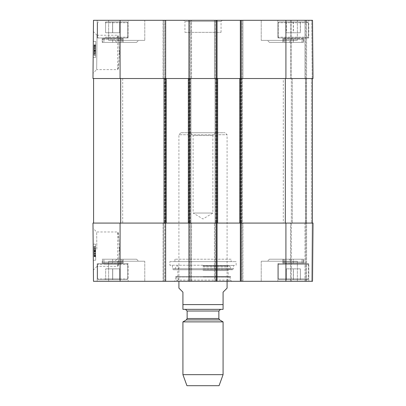 <?xml version="1.0" encoding="UTF-8"?>
<svg xmlns="http://www.w3.org/2000/svg" width="406" height="406" viewBox="0 0 406 406"><rect width="100%" height="100%" fill="white"/><g stroke="black" fill="none" stroke-linecap="round" stroke-linejoin="round"><path stroke-width="0.3" stroke-dasharray="2.03 1.52" d="M119.425 52.425C118.836 41.98 118.253 36.246 117.674 35.226C119.572 34.17 119.572 70.68 117.674 69.619C118.253 68.599 118.836 62.869 119.425 52.425M286.26 21.904L307.601 21.904L286.26 21.904M300.344 21.904L286.276 21.904L300.333 21.904L300.333 32.749L286.276 32.749L300.415 32.749L286.291 32.749L300.344 32.749L300.344 21.904L300.344 32.749M279.095 21.904L307.601 21.904L279.095 21.904L278.288 22.711L308.403 22.711L278.288 22.711L308.403 22.711L278.288 22.711L278.288 37.164L308.403 37.164L278.288 37.164L308.403 37.164L278.288 37.164L279.089 37.966L307.601 37.966L279.089 37.966L307.601 37.966L279.089 37.966L278.288 37.164L278.288 22.711L279.089 21.904M308.804 37.966L277.887 37.966L308.804 37.966L308.804 20.3L277.887 20.3L308.804 20.3L277.887 20.3L308.804 20.3L308.804 37.966L277.887 37.966L308.804 37.966M116.837 42.386L136.578 42.386L116.837 42.386L136.578 42.386L116.837 42.386L114.827 40.377L138.588 40.377L114.827 40.377L138.588 40.377L114.827 40.377L116.837 42.386M269.422 42.386L289.163 42.386L269.422 42.386L289.163 42.386L269.422 42.386L267.412 40.377L291.173 40.377L267.412 40.377L291.173 40.377L267.412 40.377L269.422 42.386M293.426 21.904L293.426 32.749M300.415 21.904L300.415 32.749M293.264 21.904L293.264 32.749M286.276 21.904L286.291 32.749M286.362 21.904L286.362 32.749M119.653 21.904L119.653 32.749L105.601 32.749L119.653 32.749L105.601 32.749L119.653 32.749L119.653 21.904L105.601 21.904L119.653 21.904L119.653 32.749L119.653 21.904L112.665 21.904L112.665 32.749L112.665 21.904L105.601 21.904L105.601 32.749L105.601 21.904L112.584 21.904L112.584 32.749L112.584 21.904L119.653 21.904M105.57 21.904L126.911 21.904L105.57 21.904M105.57 37.966L126.911 37.966L105.57 37.966M128.113 37.966L97.196 37.966L128.113 37.966L97.196 37.966L128.113 37.966L128.113 20.3L97.196 20.3L128.113 20.3L97.196 20.3L128.113 20.3L128.113 37.966M293.274 21.904L293.274 32.749M293.36 21.904L293.36 32.749M105.601 21.904L105.601 32.749L105.601 21.904M240.342 20.3L240.342 78.525L240.342 20.3L312.513 20.3L306.596 20.3L312.513 20.3L313.021 78.525L214.444 78.525L242.149 78.525L240.342 78.525L240.342 20.3L214.444 20.3L217.053 20.3L215.246 20.3L217.053 20.3L217.053 78.525L188.947 78.525L188.947 20.3L190.754 20.3L189.749 20.3L189.749 78.525L188.947 78.525L191.556 78.525L163.045 78.525L191.556 78.525L189.749 78.525L189.749 20.3L163.045 20.3L165.658 20.3L163.045 20.3L165.658 20.3L165.658 78.525L92.979 78.525L93.487 20.3L165.658 20.3L165.658 78.525L165.658 20.3M305.794 78.525L306.596 78.525L304.992 78.525L305.794 78.525L305.794 20.3L306.596 20.3L304.992 20.3L305.794 20.3L305.794 78.525M304.992 78.525L290.534 78.525L304.992 78.525L304.992 20.3L290.534 20.3L304.992 20.3L304.992 78.525M242.955 78.525L242.149 78.525L242.955 78.525L242.955 20.3L242.149 20.3L242.955 20.3L242.955 78.525M214.444 78.525L215.246 78.525L214.444 78.525L214.444 20.3L215.246 20.3L214.444 20.3L214.444 78.525M95.649 48.75L95.659 47.619L95.649 48.75L94.04 48.735L93.984 55.241L94.05 47.603L94.04 48.735L95.649 48.75L95.608 53.277L95.649 48.75L94.04 48.735L95.649 48.75L95.593 55.252L93.984 55.241L95.593 55.252L95.649 48.75L94.04 48.735M95.608 53.277L94.004 53.267M95.659 47.619L94.05 47.603L94.07 45.203L94.05 47.603L95.659 47.619L94.05 47.603L95.659 47.619L95.679 45.213L94.07 45.203L95.679 45.213L95.659 47.619M95.638 50.014L95.674 45.837L95.638 50.014L94.03 49.999L94.065 45.822L94.03 49.999M95.674 45.837L94.065 45.822M95.674 45.985L94.065 45.969M95.669 46.365L94.06 46.35M95.628 51.024L95.664 46.807L95.633 50.466L94.025 50.456L94.06 46.791L94.019 51.009L94.075 44.838L93.984 55.084L94.025 50.456L95.633 50.466L95.628 51.024L94.019 51.009M95.664 46.807L94.06 46.791M95.659 47.527L94.05 47.512M94.014 51.866L94.075 44.944L94.014 51.866L95.618 51.882L95.623 51.506L94.019 51.491M95.623 51.506L95.633 50.643L94.025 50.633M95.633 50.643L95.679 45.107L94.075 45.091M95.679 45.107L95.674 45.782L94.065 45.771M95.674 45.782L95.679 44.954L94.075 44.944M95.679 44.954L95.679 45.325L94.07 45.31M95.679 45.325L95.669 46.188L94.065 46.177M95.669 46.188L95.623 51.75L94.014 51.74M95.623 51.75L95.628 51.054L94.019 51.044M95.628 51.054L95.618 51.882M95.603 54.089L95.628 50.943L95.603 54.089L93.994 54.074M95.628 50.943L94.025 50.928M95.638 49.933L95.674 45.863L95.638 49.933L94.03 49.918M95.674 45.863L94.065 45.848M95.633 50.466L95.593 55.099L93.984 55.084L94.075 45.005L93.984 55.084L95.593 55.099L95.684 44.853L94.075 44.838L93.984 55.211L94.075 44.838L95.684 44.853L95.633 50.466L94.025 50.456M95.684 44.853L95.593 55.226L93.984 55.211L95.593 55.226L95.684 44.853L94.075 44.838M95.613 52.871L95.679 45.02L95.613 52.871L94.004 52.856M95.679 45.02L94.075 45.005L95.679 45.02M95.623 51.384L94.019 51.374M95.613 52.582L94.009 52.567M95.593 55.099L93.984 55.084M95.598 54.272L95.633 50.166L95.598 54.272L93.994 54.262L94.03 50.151L93.994 54.262M95.669 46.056L95.633 50.166L95.669 46.056L94.065 46.04L94.03 50.151L94.065 46.04M93.984 55.277L94.075 45.03L93.984 55.277L95.593 55.292L95.679 45.046L94.075 45.03M95.679 45.046L95.593 55.292M95.572 57.464L95.709 41.402L95.572 57.464L95.709 41.402L95.572 57.464L93.162 57.444L93.304 41.382L93.162 57.444L95.572 57.464L93.162 57.444L93.304 41.382L95.709 41.402L93.304 41.382L93.162 57.444L95.572 57.464M93.304 41.382L95.709 41.402L93.304 41.382M97.034 35.226L117.674 35.226L117.674 69.619L96.669 69.619L97.034 35.261L96.669 69.619L93.025 73.253L93.39 31.566L93.025 73.253M144.775 40.377L108.641 40.377L144.775 40.377L108.641 40.377L144.775 40.377L144.775 20.3L108.641 20.3L144.775 20.3L108.641 20.3L144.775 20.3L144.775 40.377M297.359 40.377L261.225 40.377L297.359 40.377L261.225 40.377L297.359 40.377L297.359 20.3L261.225 20.3L297.359 20.3L261.225 20.3L297.359 20.3L297.359 40.377M184.933 32.348L221.067 32.348L184.933 32.348L184.933 21.503L221.067 21.503L184.933 21.503L183.725 20.3L222.275 20.3L183.725 20.3M188.947 20.3L188.947 78.525L188.947 20.3L217.053 20.3L217.053 78.525L217.053 20.3M191.556 20.3L190.754 20.3L191.556 20.3L191.556 78.525L191.556 20.3M163.045 78.525L163.045 20.3L163.045 78.525M313.021 78.525L312.513 20.3L313.021 78.525M290.534 20.3L290.534 78.525L290.534 20.3M303.784 42.386L282.906 42.386L303.784 42.386L303.784 38.397L282.906 38.397L303.784 38.397L303.784 42.386L282.906 42.386L303.784 42.386M302.023 42.386L283.418 42.386L303.272 42.386L302.023 42.386L302.023 39.575A1.604 1.385 -90 0 1 302.368 38.509L293.381 38.509L293.381 42.386M293.381 38.509L284.286 38.509A1.604 1.396 -90 0 1 284.636 39.575L303.272 39.575L284.636 39.575L284.636 42.386M302.089 42.386L302.089 39.575L303.277 39.575L283.424 39.575L302.089 39.575A1.604 1.401 90 0 1 302.44 38.509L284.357 38.509A1.604 1.38 -90 0 1 284.702 39.575L284.702 42.386L303.277 42.386L284.702 42.386M293.244 42.386L293.239 38.509M123.094 42.386L102.216 42.386L123.094 42.386L123.094 38.397L102.216 38.397L112.69 38.509L112.69 42.386L122.582 42.386L102.728 42.386L122.582 42.386L102.728 42.386L112.69 42.386L112.69 39.575L122.582 39.575L121.328 39.575L121.328 42.386L121.328 39.575A1.604 1.385 -90 0 1 121.678 38.509L103.596 38.509L121.678 38.509L112.69 38.509L112.69 39.575L121.328 39.575A1.604 1.385 -90 0 1 121.678 38.509L123.094 38.397L123.094 42.386L102.216 42.386L123.094 42.386M103.941 39.575L103.941 42.386L103.941 39.575A1.604 1.396 -90 0 0 103.596 38.509A1.604 1.396 -90 0 1 103.941 39.575L112.69 39.575L102.728 39.575L102.728 42.386L102.728 39.575L102.216 38.397L102.216 42.386L102.216 38.397L102.728 39.575L121.328 39.575L103.941 39.575M215.682 132.732L212.871 135.543L212.871 213.038L203 218.971L193.129 213.038L212.871 213.038L193.129 213.038L193.129 135.543L212.871 135.543L193.129 135.543L190.318 132.732L215.682 132.732L190.318 132.732M180.914 132.732L225.086 132.732L180.914 132.732L178.909 134.736L227.091 134.736L178.909 134.736L178.909 281.302L227.091 281.302L177.493 281.226L228.507 281.226L177.493 281.226L176.463 277.1L229.537 277.1L176.463 277.1L175.671 276.481L230.329 276.481L175.671 276.481M227.091 288.128L223.077 292.142L223.077 309.342L223.077 304.591L182.923 304.591L182.923 292.142L178.909 288.128M182.923 304.591L182.923 309.342L182.923 304.591M222.275 309.408L183.725 309.408M219.062 385.7L186.938 385.7M223.077 374.667L182.923 374.667M223.077 321.882L182.923 321.882M185.532 309.408L220.468 309.408L185.532 309.408M231.105 259.216L174.895 259.216L231.105 259.216L231.105 261.626L174.895 261.626L231.105 261.626M119.425 249.177C118.836 259.622 118.253 265.351 117.674 266.377C119.572 267.432 119.572 230.923 117.674 231.978C118.253 232.998 118.836 238.733 119.425 249.177M300.43 279.693L279.089 279.693L300.43 279.693M286.347 279.693L300.399 279.693L286.347 279.693L286.347 268.853L300.399 268.853L286.321 268.853L300.374 268.853L286.347 268.853L286.347 279.693M105.57 279.693L126.911 279.693L105.57 279.693M112.64 279.693L119.709 279.693L112.64 279.693L112.64 268.853L119.709 268.853L105.656 268.853L119.709 268.853L112.64 268.853L112.64 279.693L119.709 279.693L119.709 268.853L119.709 279.693L112.726 279.693L112.726 268.853L112.726 279.693L105.656 279.693L105.656 268.853L105.656 279.693L105.656 268.853L105.656 279.693L112.64 279.693M105.57 263.631L126.911 263.631L105.57 263.631M128.113 263.631L97.196 263.631L128.113 263.631L128.113 281.302L97.196 281.302L128.113 281.302L97.196 281.302L128.113 281.302L128.113 263.631L97.196 263.631L128.113 263.631M96.851 249.177L96.669 231.978L96.851 249.177M188.947 281.302L189.749 281.302L188.947 281.302L188.947 223.077L313.021 223.077L312.219 223.077L313.021 223.077L312.513 281.302L240.342 281.302L241.144 281.302L240.342 281.302L240.342 223.077L214.444 223.077L217.053 223.077L217.053 281.302L188.947 281.302L188.947 223.077L188.947 281.302L191.556 281.302L189.749 281.302L190.754 281.302L190.754 223.077L163.045 223.077L191.556 223.077L189.749 223.077L190.754 223.077L190.754 281.302L190.754 223.077L190.754 281.302L163.045 281.302L165.658 281.302L163.045 281.302L163.851 281.302L163.851 223.077L163.851 281.302L163.851 223.077L163.851 281.302L164.856 281.302L164.856 223.077L164.856 281.302L165.658 281.302L93.487 281.302L92.979 223.077L165.658 223.077L165.658 281.302M217.053 281.302L217.053 223.077L217.053 281.302L214.444 281.302L242.955 281.302L240.342 281.302L240.342 223.077L240.342 281.302M311.712 281.302L305.794 281.302L311.712 281.302L312.219 223.077L305.794 223.077L312.219 223.077L311.712 281.302M304.992 281.302L290.534 281.302L304.992 281.302L304.992 223.077L305.794 223.077L290.534 223.077L304.992 223.077L304.992 281.302M214.444 281.302L215.246 281.302L214.444 281.302L214.444 223.077L214.444 281.302M308.804 281.302L277.887 281.302L308.804 281.302L277.887 281.302L308.804 281.302L308.804 263.631L277.887 263.631L308.804 263.631L277.887 263.631L308.804 263.631L308.804 281.302M144.775 281.302L108.641 281.302L144.775 281.302L108.641 281.302L144.775 281.302L144.775 261.225L108.641 261.225L144.775 261.225L108.641 261.225L144.775 261.225L144.775 281.302M297.359 281.302L261.225 281.302L297.359 281.302L261.225 281.302L297.359 281.302L297.359 261.225L261.225 261.225L297.359 261.225L261.225 261.225L297.359 261.225L297.359 281.302M174.291 281.302L231.709 281.302L174.291 281.302L175.493 280.094L230.506 280.094L175.493 280.094L175.493 276.481L230.506 276.481L175.493 276.481M116.837 259.216L136.578 259.216L116.837 259.216L136.578 259.216L116.837 259.216L114.827 261.225L138.588 261.225L114.827 261.225L138.588 261.225L114.827 261.225L116.837 259.216M269.422 259.216L289.163 259.216L269.422 259.216L289.163 259.216L269.422 259.216L267.412 261.225L291.173 261.225L267.412 261.225L291.173 261.225L267.412 261.225L269.422 259.216M293.345 279.693L293.345 268.853L293.345 279.693L286.321 279.693L300.374 279.693L293.345 279.693L293.335 268.853M286.321 279.693L286.321 268.853L286.321 279.693M300.374 279.693L300.374 268.853L300.374 279.693M307.601 279.693L279.089 279.693L307.601 279.693L308.403 278.892L308.403 264.433L307.601 263.631L279.089 263.631L307.601 263.631L279.089 263.631L307.601 263.631L308.403 264.433L278.288 264.433L308.403 264.433L278.288 264.433L308.403 264.433L308.403 278.892L278.288 278.892L308.403 278.892L278.288 278.892L308.403 278.892L307.601 279.693M293.416 279.693L293.416 268.853M300.399 279.693L300.399 268.853L300.399 279.693M119.709 279.693L119.709 268.853L119.709 279.693M119.74 279.693L98.399 279.693L119.74 279.693M119.74 263.631L98.399 263.631L119.74 263.631M203 276.953L228.177 276.953L203 276.953M203 270.569L228.177 270.569L203 270.569M203 267.021L227.091 267.021L203 267.021M203 265.94L228.081 265.94L203 265.94M203 266.123L229.801 266.123L203 266.123M203 265.453L233.689 265.453L203 265.453M203 265.24L169.875 265.24L203 265.24M169.875 261.626L236.125 261.626L169.875 261.626L169.875 265.24L172.311 265.453L172.712 268.721L233.288 268.721L172.712 268.721C173.266 269.63 173.656 269.975 173.88 269.751L232.12 269.751C232.344 269.975 232.734 269.63 233.288 268.721L233.689 265.453L236.125 265.24L236.125 261.626M95.649 252.852L95.659 253.983L95.649 252.852L94.04 252.862L93.984 246.361L94.05 253.999L94.04 252.862L95.649 252.852L95.608 248.32L95.649 252.852L94.04 252.862L95.649 252.852L95.593 246.346L93.984 246.361L95.593 246.346L95.649 252.852L94.04 252.862M95.608 248.32L94.004 248.335M95.659 253.983L94.05 253.999L94.07 256.399L94.05 253.999L95.659 253.983L94.05 253.999L95.659 253.983L95.679 256.384L94.07 256.399L95.679 256.384L95.659 253.983M95.638 251.588L95.674 255.765L95.638 251.588L94.03 251.598L94.065 255.775L94.03 251.598M95.674 255.765L94.065 255.775M95.674 255.618L94.065 255.628M95.669 255.232L94.06 255.247M94.025 251.152L94.06 254.806L94.019 250.593L94.025 251.152L95.633 251.136L95.628 250.578L94.019 250.593M95.628 250.578L95.664 254.795L95.633 251.136L94.025 251.147L94.075 256.759L93.984 246.518L94.025 251.147L95.633 251.131L95.684 256.749L94.075 256.759L93.984 246.386L94.075 256.759L95.684 256.749L95.654 253.674L95.674 255.739L94.065 255.75L94.03 251.679L94.065 255.75M95.664 254.795L94.06 254.806M95.659 254.075L94.05 254.09M94.014 249.736L94.075 256.658L94.014 249.736L95.618 249.72L95.623 250.091L94.019 250.106M95.623 250.091L95.633 250.954L94.025 250.969M95.633 250.954L95.679 256.49L94.075 256.506M95.679 256.49L95.674 255.816L94.065 255.831M95.674 255.816L95.679 256.643L94.075 256.658M95.679 256.643L95.679 256.277L94.07 256.293M95.679 256.277L95.669 255.41L94.065 255.425M95.669 255.41L95.623 249.847L94.014 249.863M95.623 249.847L95.628 250.543L94.019 250.558M95.628 250.543L95.618 249.72M95.603 247.513L95.628 250.659L95.603 247.513L93.994 247.528M95.628 250.659L94.025 250.669M95.674 255.739L95.638 251.669L94.03 251.679M95.638 251.669L95.593 246.503L93.984 246.518L94.075 256.592L93.984 246.518L95.593 246.503L95.633 251.131M95.684 256.749L95.593 246.371L93.984 246.386L95.593 246.371L95.684 256.749L94.075 256.759M95.613 248.731L95.679 256.577L95.613 248.731L94.004 248.741M95.679 256.577L94.075 256.592L95.679 256.577M95.623 250.213L94.019 250.228M95.613 249.02L94.009 249.035M95.593 246.503L93.984 246.518M95.598 247.325L95.633 251.436L95.598 247.325L93.994 247.34L94.03 251.451L93.994 247.34M95.669 255.541L95.633 251.436L95.669 255.541L94.065 255.557L94.03 251.451L94.065 255.557M93.984 246.32L94.075 256.567L93.984 246.32L95.593 246.31L95.679 256.551L94.075 256.567M95.679 256.551L95.593 246.31M95.572 244.138L95.709 260.195L95.572 244.138L95.709 260.195L95.572 244.138L93.162 244.158L93.304 260.216L93.162 244.158L95.572 244.138L93.162 244.158L93.304 260.216L95.709 260.195L93.304 260.216L93.162 244.158L95.572 244.138M93.304 260.216L95.709 260.195L93.304 260.216M93.025 228.35L93.39 270.02L93.025 228.35L96.679 231.973L117.674 231.978L117.674 266.377L97.034 266.377M174.895 259.216L174.895 261.626M191.556 281.302L191.556 223.077L191.556 281.302M163.045 223.077L163.045 281.302L163.045 223.077M242.955 281.302L242.955 223.077L242.955 281.302M312.513 281.302L313.021 223.077L312.513 281.302M305.794 281.302L305.794 223.077L305.794 281.302M290.534 281.302L290.534 223.077L290.534 281.302M284.652 259.216L284.652 262.027L283.418 262.027L303.272 262.027L284.652 262.027A1.604 1.391 -90 0 1 284.307 263.088L282.906 263.205L282.906 259.216L303.784 259.216L282.906 259.216L303.784 259.216L282.906 259.216L282.906 263.205L302.404 263.088A1.604 1.391 90 0 1 302.039 262.027L302.039 259.216L283.418 259.216L302.039 259.216M293.345 263.088L302.389 263.088L284.307 263.088L293.345 263.088L293.345 259.216M303.784 263.205L302.389 263.088L303.784 263.205L303.784 259.216L303.784 263.205M293.31 263.088L293.31 262.027L283.418 262.027L302.059 262.027A1.604 1.396 90 0 0 302.404 263.088L284.322 263.088A1.604 1.385 90 0 0 284.672 262.027L284.672 259.216L303.272 259.216L284.672 259.216M302.059 259.216L302.059 262.027L293.31 262.027L293.31 259.216M102.216 259.216L123.094 259.216L102.216 259.216L123.094 259.216L102.216 259.216L102.216 263.205L123.094 263.205L112.619 263.088L112.619 259.216L102.728 259.216L122.582 259.216L102.728 259.216L112.619 259.216L112.619 263.088L102.216 263.205L102.728 262.027L103.977 262.027L103.977 259.216L103.977 262.027A1.604 1.385 90 0 1 103.631 263.088L121.714 263.088L103.631 263.088A1.604 1.385 90 0 0 103.977 262.027L121.364 262.027L121.364 259.216L121.364 262.027A1.604 1.396 90 0 0 121.714 263.088A1.604 1.396 -90 0 1 121.364 262.027L102.728 262.027L122.582 262.027L102.728 262.027L102.728 259.216L102.728 262.027L102.216 263.205L102.216 259.216M283.307 223.077L122.693 223.077L283.307 223.077L283.307 78.525L122.693 78.525L283.307 78.525M93.583 223.077L166.257 223.077L93.583 223.077L93.583 78.525L165.658 78.525L163.648 78.525L163.648 223.077L165.658 223.077L165.658 78.525L166.257 78.525L166.257 223.077L166.257 78.525L165.658 78.525L165.658 223.077M188.947 78.525L188.947 223.077L188.343 223.077L188.343 78.525L188.343 223.077L190.952 223.077L190.952 78.525L190.952 223.077L188.947 223.077L188.947 78.525L189.348 78.525L188.343 78.525L190.952 78.525L163.648 78.525L163.648 223.077L163.648 78.525L166.257 78.525L166.257 223.077M241.144 20.3L241.144 78.525L241.144 20.3L241.144 78.525L285.317 78.525L215.048 78.525L217.657 78.525L215.048 78.525L217.657 78.525L217.657 223.077L189.348 223.077L216.251 223.077L216.251 281.302M241.144 281.302L241.144 223.077L241.144 281.302L241.144 223.077L285.317 223.077L239.743 223.077L239.743 78.525L239.743 223.077L242.352 223.077L242.352 78.525L242.352 223.077L241.347 223.077L242.352 223.077L242.352 78.525L242.352 223.077L215.048 223.077L215.048 78.525L215.048 223.077L217.657 223.077L215.048 223.077L215.048 78.525L215.048 223.077L217.657 223.077L217.657 78.525L189.348 78.525L216.251 78.525L216.251 20.3M285.317 223.077L312.417 223.077L285.317 223.077L285.317 78.525L312.417 78.525L312.417 223.077L312.417 78.525L305.997 78.525L305.997 223.077L305.997 78.525L291.341 78.525L291.341 281.302L291.341 78.525L305.997 78.525L305.997 223.077L305.997 78.525L312.417 78.525L312.417 223.077M312.417 78.525L285.317 78.525M239.743 78.525L239.743 223.077M217.657 78.525L217.657 223.077M188.343 78.525L188.343 223.077M188.947 223.077L163.648 223.077L163.648 78.525L165.658 78.525M190.952 78.525L190.952 223.077L190.952 78.525M166.257 78.525L93.583 78.525M105.169 22.711L127.712 22.711L105.169 22.711M105.169 37.164L127.712 37.164L105.169 37.164M95.649 48.431L94.045 48.39M95.638 49.659L94.035 49.649M95.679 45.279L94.07 45.264M95.649 48.416L94.045 48.405M95.613 52.557L94.009 52.541M95.613 52.486L94.009 52.475L95.613 52.481M95.654 47.918L94.05 47.908L95.654 47.928M94.05 47.878L95.654 47.888L94.05 47.862M95.613 52.511L94.009 52.496M95.608 53.556L93.999 53.541M95.633 50.166L94.03 50.151L95.633 50.166M95.669 46.081L94.065 46.066M190.754 78.525L190.754 20.3L190.754 78.525M164.856 78.525L164.856 20.3L164.856 78.525M163.851 20.3L163.851 78.525L163.851 20.3M215.246 20.3L215.246 78.525L215.246 20.3M242.149 78.525L242.149 20.3L242.149 78.525M312.219 78.525L311.712 20.3L312.219 78.525M291.341 20.3L291.341 78.525L291.341 20.3M306.596 20.3L306.596 78.525L306.596 20.3M285.915 78.525L285.915 20.3M120.085 78.525L120.085 20.3M219.666 319.908L186.334 319.908M218.859 318.517L187.141 318.517M218.859 311.016L187.141 311.016M105.169 278.892L127.712 278.892L105.169 278.892M105.169 264.433L127.712 264.433L105.169 264.433M120.135 278.892L97.597 278.892L120.135 278.892M120.135 264.433L97.597 264.433L120.135 264.433M203 269.036L231.039 269.036L203 269.036M94.045 253.187L95.649 253.171L94.045 253.212M95.638 251.938L94.035 251.953M95.679 256.323L94.07 256.333M95.613 249.045L94.009 249.056M95.613 249.111L94.009 249.127L95.613 249.122M94.05 253.684L95.654 253.674L94.05 253.694M95.654 253.725L94.05 253.74M95.613 249.091L94.009 249.101M95.654 253.709L94.05 253.725M95.608 248.046L93.999 248.061M95.633 251.436L94.03 251.451L95.633 251.436M95.669 255.521L94.065 255.536M189.749 281.302L189.749 223.077L189.749 281.302M215.246 281.302L215.246 223.077L215.246 281.302M242.149 223.077L242.149 281.302L242.149 223.077M306.596 281.302L306.596 223.077L306.596 281.302M120.085 223.077L120.085 281.302M285.915 223.077L285.915 281.302M164.252 78.525L164.252 223.077L164.252 78.525M164.653 78.525L164.653 223.077L164.653 78.525M189.952 78.525L189.952 223.077L189.952 78.525M190.353 78.525L190.353 223.077L190.353 78.525M217.053 78.525L217.053 223.077L217.053 78.525M215.647 78.525L215.647 223.077L215.647 78.525M216.048 78.525L216.048 223.077L216.048 78.525M241.347 78.525L241.347 223.077L241.347 78.525M241.748 78.525L241.748 223.077L241.748 78.525M240.342 78.525L240.342 223.077L240.342 78.525M311.417 78.525L311.417 223.077L311.417 78.525M306.596 78.525L306.596 223.077L306.596 78.525M305.393 78.525L305.393 223.077L305.393 78.525M292.34 78.525L292.34 223.077L292.34 78.525M240.743 78.525L240.743 223.077M216.652 78.525L216.652 223.077M189.348 78.525L189.348 223.077M165.257 78.525L165.257 223.077M120.683 78.525L120.683 223.077M308.403 22.711L307.601 21.904L308.403 22.711L308.403 37.164L307.601 37.966L308.403 37.164L308.403 22.711M277.887 37.966L277.887 20.3L277.887 37.966M127.712 22.711L126.911 21.904L127.712 22.711L127.712 37.164L126.911 37.966L127.712 37.164L127.712 22.711M97.597 22.711L98.399 21.904L97.597 22.711L97.597 37.164L98.399 37.966L97.597 37.164L97.597 22.711M97.039 35.246L93.39 31.566M136.578 42.386L138.588 40.377L136.578 42.386M289.163 42.386L291.173 40.377L289.163 42.386M108.641 40.377L108.641 20.3L108.641 40.377M261.225 40.377L261.225 20.3L261.225 40.377M97.196 37.966L97.196 20.3L97.196 37.966M221.067 32.348L221.067 21.503L222.275 20.3M303.272 39.575L303.272 42.386L303.277 39.575L303.784 38.397L303.277 39.575M283.418 39.575L283.418 42.386L283.424 39.575L282.906 38.397L282.906 42.386L282.906 38.392L283.424 39.575M122.582 39.575L122.582 42.386L122.582 39.575L123.094 38.397L122.582 39.575M230.329 276.481L229.537 277.1L228.507 281.226L227.091 281.302L227.091 134.736L225.086 132.732M97.597 278.892L98.399 279.693L97.597 278.892L97.597 264.433L98.399 263.631L97.597 264.433L97.597 278.892M127.712 278.892L126.911 279.693L127.712 278.892L127.712 264.433L126.911 263.631L127.712 264.433L127.712 278.892M97.196 263.631L97.196 281.302L97.196 263.631M278.288 278.892L279.089 279.693L278.288 278.892L278.288 264.433L279.089 263.631L278.288 264.433L278.288 278.892M227.091 281.302L228.177 276.953L228.177 270.569L227.091 267.021L228.081 265.94L229.801 266.123L231.039 269.036L232.12 269.751L173.88 269.751L174.961 269.036L176.199 266.123L177.919 265.94L178.909 267.021L177.823 270.569L177.823 276.953L178.909 281.302M97.039 266.341L93.39 270.02M136.578 259.216L138.588 261.225L136.578 259.216M289.163 259.216L291.173 261.225L289.163 259.216M108.641 261.225L108.641 281.302L108.641 261.225M261.225 261.225L261.225 281.302L261.225 261.225M277.887 263.631L277.887 281.302L277.887 263.631M230.506 276.481L230.506 280.094L231.709 281.302M282.906 263.205L283.418 262.027L283.418 259.216L283.418 262.027L282.906 263.2M303.272 262.027L303.272 259.216L303.272 262.027L303.784 263.2L303.272 262.027M122.582 262.027L122.582 259.216L122.582 262.027L123.094 263.2L122.582 262.027M123.094 259.216L123.094 263.205L123.094 259.216M122.693 78.525L122.693 223.077"/><path stroke-width="0.61" d="M120.085 78.525L165.658 78.525L165.658 20.3L93.487 20.3L92.979 78.525L120.085 78.525L120.085 20.3M285.915 78.525L313.021 78.525L312.513 20.3L240.342 20.3L240.342 78.525L285.915 78.525L285.915 20.3M216.251 20.3L216.251 78.525L217.053 78.525L217.053 20.3L188.947 20.3L188.947 78.525L217.657 78.525L217.657 223.077L241.144 223.077L240.342 223.077L240.342 281.302L312.513 281.302L313.021 223.077L241.144 223.077L241.144 281.302M217.053 20.3L240.342 20.3M165.658 20.3L188.947 20.3M178.909 281.302L178.909 288.128L182.923 292.142L182.923 309.342L182.923 304.591L223.077 304.591L223.077 309.342L223.077 292.142L227.091 288.128L227.091 281.302M223.077 309.342L182.923 309.342M182.923 374.667L186.938 385.7L219.062 385.7L223.077 374.667L223.077 321.882L182.923 321.882L182.923 374.667L223.077 374.667M185.532 309.408L187.141 311.016L187.141 318.517L186.334 319.908L182.923 321.882M240.342 281.302L217.053 281.302L217.053 223.077L188.947 223.077L188.947 281.302L217.053 281.302M188.947 281.302L165.658 281.302L165.658 223.077L92.979 223.077L93.487 281.302L165.658 281.302M93.583 78.525L93.583 223.077M165.658 223.077L188.947 223.077M165.658 78.525L166.257 78.525L166.257 223.077M166.257 78.525L188.343 78.525L188.343 223.077M188.343 78.525L188.947 78.525M216.251 281.302L216.251 223.077L217.657 223.077M217.657 78.525L239.743 78.525L239.743 223.077M239.743 78.525L241.144 78.525L241.144 20.3M312.417 78.525L312.417 223.077M186.334 319.908L219.666 319.908L223.077 321.882M187.141 318.517L218.859 318.517L219.666 319.908M187.141 311.016L218.859 311.016L220.468 309.408M285.915 223.077L285.915 281.302M120.085 223.077L120.085 281.302M120.683 78.525L120.683 223.077M165.257 78.525L165.257 223.077M189.348 78.525L189.348 223.077M216.652 78.525L216.652 223.077M240.743 78.525L240.743 223.077M285.317 78.525L285.317 223.077M218.859 318.517L218.859 311.016"/></g></svg>
